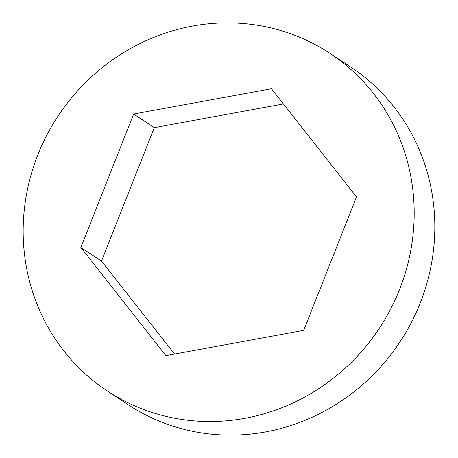 <?xml version="1.0" encoding="UTF-8"?>
<svg xmlns="http://www.w3.org/2000/svg" width="458" height="458" viewBox="0 0 458 458"><rect width="100%" height="100%" fill="white"/><g stroke="black" fill="none" stroke-linecap="round" stroke-linejoin="round"><path stroke-width="0.69" d="M412.435 186.641A202.207 192.526 -56.6 0 0 330 53.391A202.207 192.526 -56.6 0 0 116.55 57.095A202.207 192.526 -56.6 0 0 24.927 257.745A202.207 192.526 -56.6 0 0 107.355 391A202.207 192.526 -56.6 0 0 320.812 387.296A202.207 192.526 -56.6 0 0 412.435 186.641M107.355 391L128 404.609A202.207 192.526 -56.6 0 0 341.45 400.905A202.207 192.526 -56.6 0 0 433.073 200.255A202.207 192.526 -56.6 0 0 350.645 67L330 53.391M303.706 330.361L356.496 196.906L271.468 88.737L133.65 114.025L80.866 247.48L165.893 355.654L303.706 330.361M283.422 103.943L154.294 127.639L101.504 261.094L174.578 354.057M133.65 114.025L154.294 127.639M80.866 247.48L101.504 261.094"/></g></svg>
